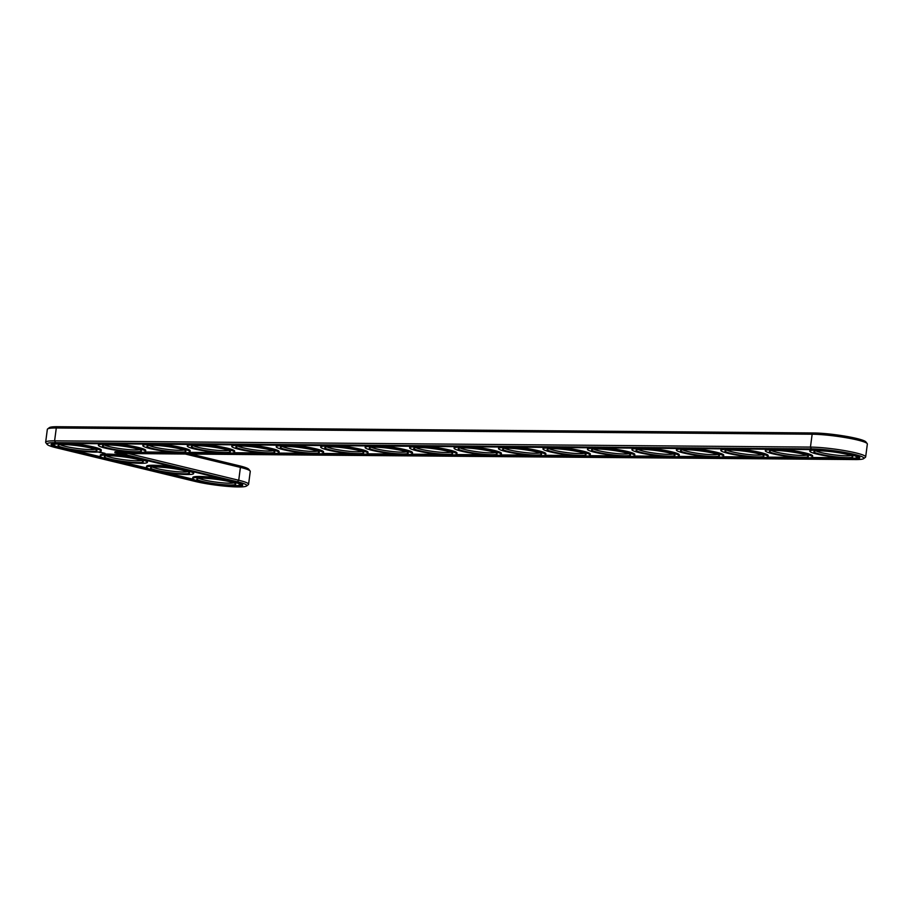<?xml version="1.0" encoding="UTF-8"?>
<svg xmlns="http://www.w3.org/2000/svg" width="913" height="913" viewBox="0 0 913 913"><rect width="100%" height="100%" fill="white"/><g stroke="black" fill="none" stroke-linecap="round" stroke-linejoin="round"><path stroke-width="1.37" d="M863.652 458.634L865.387 457.322A32.354 3.72 -172.5 0 0 865.661 456.922L867.35 444.049A32.354 3.72 -172.5 0 0 867.19 443.592L865.855 441.881A30.802 3.538 -172.5 0 0 845.438 436.22A30.802 3.538 -172.5 0 0 813.46 432.967L57.599 426.713A30.802 3.538 -172.5 0 0 49.348 427.649L47.613 428.962A32.354 3.72 -172.5 0 0 47.339 429.361L45.65 442.234A32.354 3.72 -172.5 0 0 45.81 442.691L47.145 444.391A30.802 3.538 -172.5 0 0 56.366 447.804L195.131 481.425A30.802 3.538 -172.5 0 0 226.39 486.287A30.802 3.538 -172.5 0 0 246.567 486.001A30.802 3.538 -172.5 0 0 237.46 481.779L120.71 453.487L855.401 459.559A30.802 3.538 -172.5 0 0 863.652 458.634A30.802 3.538 -172.5 0 0 846.613 452.734A30.802 3.538 -172.5 0 0 811.36 448.899L55.51 442.645A30.802 3.538 -172.5 0 0 47.145 444.391M246.567 486.001L248.302 484.689A32.354 3.72 -172.5 0 0 248.576 484.289L250.265 471.416A32.354 3.72 -172.5 0 0 250.105 470.971L248.781 469.259A30.802 3.538 -172.5 0 0 239.56 465.847L190.965 454.069M250.105 470.971A32.354 3.72 -172.5 0 0 240.416 467.388L185.293 454.023M867.19 443.592A32.354 3.72 -172.5 0 0 845.746 437.647A32.354 3.72 -172.5 0 0 812.148 434.223L56.298 427.98A32.354 3.72 -172.5 0 0 47.613 428.962M248.576 484.289A32.354 3.72 -172.5 0 0 238.727 480.249L128.516 453.556M865.661 456.922A32.354 3.72 -172.5 0 0 845.792 450.817A32.354 3.72 -172.5 0 0 810.447 447.096L54.597 440.853A32.354 3.72 -172.5 0 0 45.65 442.234M95.055 449.264A18.123 2.077 7.5 0 1 90.684 449.595A18.123 2.077 7.5 0 1 73.04 447.872A18.123 2.077 7.5 0 1 60.269 444.677M91.585 451.387A19.675 2.26 7.5 0 1 69.068 448.945A19.675 2.26 7.5 0 1 58.192 445.179A19.675 2.26 7.5 0 1 77.822 445.738A19.675 2.26 7.5 0 1 96.926 450.28A19.675 2.26 7.5 0 1 91.585 451.387M114.901 452.757L852.434 458.851A26.66 3.059 -172.5 0 0 859.806 457.71A26.66 3.059 -172.5 0 0 843.441 452.677A26.66 3.059 -172.5 0 0 814.316 449.618L58.466 443.364A26.66 3.059 -172.5 0 0 51.094 444.505A26.66 3.059 -172.5 0 0 59.208 447.838L197.973 481.448A26.66 3.059 -172.5 0 0 226.47 485.773A26.66 3.059 -172.5 0 0 242.721 485.077A26.66 3.059 -172.5 0 0 234.607 481.756L114.901 452.757L115.038 451.73L128.425 451.844M94.553 452.106A23.806 2.739 7.5 0 1 68.543 449.367A23.806 2.739 7.5 0 1 53.913 444.871A23.806 2.739 7.5 0 1 77.879 445.27A23.806 2.739 7.5 0 1 101.138 451.09A23.806 2.739 7.5 0 1 94.553 452.106M856.668 457.71A26.66 3.059 -172.5 0 0 859.498 457.151M51.539 444.049A26.66 3.059 -172.5 0 0 54.129 445.316M72.812 450.075L100.852 456.865M119.067 461.282L147.107 468.072M165.321 472.489L193.362 479.279M239.583 485.077A26.66 3.059 -172.5 0 0 242.413 484.518M839.812 457.721L811.874 457.493M795.349 457.356L767.411 457.128M750.885 456.991L722.948 456.751M706.434 456.614L678.485 456.386M661.971 456.249L634.021 456.021M617.508 455.884L589.558 455.655M573.044 455.519L545.095 455.29M528.581 455.153L500.632 454.914M484.118 454.777L456.169 454.548M439.655 454.412L411.706 454.183M395.192 454.046L367.254 453.818M350.729 453.681L322.791 453.453M306.277 453.316L278.328 453.076M261.814 452.951L233.865 452.711M217.351 452.574L189.402 452.346M172.888 452.209L144.939 451.981M53.913 444.871L54.05 443.855A23.806 2.739 7.5 0 1 54.369 443.49M71.225 443.467A23.806 2.739 7.5 0 1 101.263 450.075L101.138 451.09M98.376 445.247A23.806 2.739 7.5 0 1 122.342 445.635A23.806 2.739 7.5 0 1 145.601 451.456A23.806 2.739 7.5 0 1 139.004 452.471A23.806 2.739 7.5 0 1 113.007 449.732A23.806 2.739 7.5 0 1 98.376 445.247L98.513 444.22A23.806 2.739 7.5 0 1 99.163 443.707M115.689 443.844A23.806 2.739 7.5 0 1 145.726 450.44L145.601 451.456M99.232 451.946L99.951 452.118L99.232 451.946M100.156 452.163L100.944 452.334L100.156 452.152M99.734 452.369L98.924 452.289L99.734 452.369M99.802 452.449L100.772 452.38M101.206 452.392L100.225 452.369L101.206 452.392M100.521 452.665L99.814 452.483M102.815 452.78L101.708 452.677L102.815 452.78M101.891 452.7L101.103 452.586L101.891 452.608M103.797 453.019L102.256 452.859L103.797 453.019M104.082 453.088L103.112 453.065L104.082 453.088M104.995 453.305L103.454 453.156L104.995 453.305M142.839 445.612A23.806 2.739 7.5 0 1 166.805 446.001A23.806 2.739 7.5 0 1 190.052 451.832A23.806 2.739 7.5 0 1 183.467 452.848A23.806 2.739 7.5 0 1 157.47 450.109A23.806 2.739 7.5 0 1 142.839 445.612L142.976 444.585A23.806 2.739 7.5 0 1 143.626 444.072M160.14 444.209A23.806 2.739 7.5 0 1 190.189 450.805L190.052 451.832M187.302 445.978A23.806 2.739 7.5 0 1 211.268 446.377A23.806 2.739 7.5 0 1 234.515 452.197A23.806 2.739 7.5 0 1 227.93 453.213A23.806 2.739 7.5 0 1 201.921 450.474A23.806 2.739 7.5 0 1 187.302 445.978L187.439 444.962A23.806 2.739 7.5 0 1 188.089 444.437M204.603 444.574A23.806 2.739 7.5 0 1 234.652 451.17L234.515 452.197M231.765 446.343A23.806 2.739 7.5 0 1 255.731 446.742A23.806 2.739 7.5 0 1 278.979 452.563A23.806 2.739 7.5 0 1 272.394 453.578A23.806 2.739 7.5 0 1 246.384 450.839A23.806 2.739 7.5 0 1 231.765 446.343L231.902 445.327A23.806 2.739 7.5 0 1 232.553 444.802M249.066 444.939A23.806 2.739 7.5 0 1 279.116 451.547L278.979 452.563M100.168 456.078A23.806 2.739 7.5 0 1 124.134 456.477A23.806 2.739 7.5 0 1 147.392 462.298A23.806 2.739 7.5 0 1 140.807 463.313A23.806 2.739 7.5 0 1 114.798 460.574A23.806 2.739 7.5 0 1 100.168 456.078L100.304 455.062A23.806 2.739 7.5 0 1 128.63 456.078M146.845 460.494A23.806 2.739 7.5 0 1 147.518 461.282L147.392 462.298M276.228 446.708A23.806 2.739 7.5 0 1 300.194 447.108A23.806 2.739 7.5 0 1 323.442 452.928A23.806 2.739 7.5 0 1 316.857 453.944A23.806 2.739 7.5 0 1 290.848 451.205A23.806 2.739 7.5 0 1 276.228 446.708L276.365 445.692A23.806 2.739 7.5 0 1 277.016 445.179M293.529 445.304A23.806 2.739 7.5 0 1 323.579 451.912L323.442 452.928M320.691 447.085A23.806 2.739 7.5 0 1 344.658 447.473A23.806 2.739 7.5 0 1 367.905 453.293A23.806 2.739 7.5 0 1 361.32 454.309A23.806 2.739 7.5 0 1 335.311 451.57A23.806 2.739 7.5 0 1 320.691 447.085L320.828 446.058A23.806 2.739 7.5 0 1 321.479 445.544M337.993 445.681A23.806 2.739 7.5 0 1 368.042 452.277L367.905 453.293M365.154 447.45A23.806 2.739 7.5 0 1 389.121 447.838A23.806 2.739 7.5 0 1 412.368 453.658A23.806 2.739 7.5 0 1 405.783 454.674A23.806 2.739 7.5 0 1 379.774 451.946A23.806 2.739 7.5 0 1 365.154 447.45L365.28 446.423A23.806 2.739 7.5 0 1 365.942 445.909M382.456 446.046A23.806 2.739 7.5 0 1 412.505 452.643L412.368 453.658M409.617 447.815A23.806 2.739 7.5 0 1 433.572 448.215A23.806 2.739 7.5 0 1 456.831 454.035A23.806 2.739 7.5 0 1 450.246 455.051A23.806 2.739 7.5 0 1 424.237 452.312A23.806 2.739 7.5 0 1 409.617 447.815L409.743 446.799A23.806 2.739 7.5 0 1 410.405 446.274M426.919 446.411A23.806 2.739 7.5 0 1 456.968 453.008L456.831 454.035M146.434 467.285A23.806 2.739 7.5 0 1 170.4 467.684A23.806 2.739 7.5 0 1 193.647 473.505A23.806 2.739 7.5 0 1 187.062 474.52A23.806 2.739 7.5 0 1 161.053 471.781A23.806 2.739 7.5 0 1 146.434 467.285L146.559 466.269A23.806 2.739 7.5 0 1 174.885 467.285M193.1 471.701A23.806 2.739 7.5 0 1 193.784 472.489L193.647 473.505M192.689 478.492A23.806 2.739 7.5 0 1 216.655 478.891A23.806 2.739 7.5 0 1 239.902 484.712A23.806 2.739 7.5 0 1 233.317 485.727A23.806 2.739 7.5 0 1 207.308 482.988A23.806 2.739 7.5 0 1 192.689 478.492L192.814 477.476A23.806 2.739 7.5 0 1 221.14 478.492M239.822 483.251A23.806 2.739 7.5 0 1 240.039 483.685L239.902 484.712M454.069 448.18A23.806 2.739 7.5 0 1 478.035 448.58A23.806 2.739 7.5 0 1 501.294 454.4A23.806 2.739 7.5 0 1 494.709 455.416A23.806 2.739 7.5 0 1 468.7 452.677A23.806 2.739 7.5 0 1 454.069 448.18L454.206 447.165A23.806 2.739 7.5 0 1 454.868 446.64M471.382 446.777A23.806 2.739 7.5 0 1 501.42 453.384L501.294 454.4M498.532 448.545A23.806 2.739 7.5 0 1 522.498 448.945A23.806 2.739 7.5 0 1 545.757 454.765A23.806 2.739 7.5 0 1 539.161 455.781A23.806 2.739 7.5 0 1 513.163 453.042A23.806 2.739 7.5 0 1 498.532 448.545L498.669 447.53A23.806 2.739 7.5 0 1 499.32 447.005M515.845 447.142A23.806 2.739 7.5 0 1 545.883 453.75L545.757 454.765M542.995 448.922A23.806 2.739 7.5 0 1 566.962 449.31A23.806 2.739 7.5 0 1 590.209 455.131A23.806 2.739 7.5 0 1 583.624 456.146A23.806 2.739 7.5 0 1 557.626 453.407A23.806 2.739 7.5 0 1 542.995 448.922L543.132 447.895A23.806 2.739 7.5 0 1 543.783 447.381M560.308 447.518A23.806 2.739 7.5 0 1 590.346 454.115L590.209 455.131M587.458 449.287A23.806 2.739 7.5 0 1 611.425 449.675A23.806 2.739 7.5 0 1 634.672 455.496A23.806 2.739 7.5 0 1 628.087 456.511A23.806 2.739 7.5 0 1 602.078 453.784A23.806 2.739 7.5 0 1 587.458 449.287L587.595 448.26A23.806 2.739 7.5 0 1 588.246 447.747M604.76 447.884A23.806 2.739 7.5 0 1 634.809 454.48L634.672 455.496M631.922 449.653A23.806 2.739 7.5 0 1 655.888 450.052A23.806 2.739 7.5 0 1 679.135 455.872A23.806 2.739 7.5 0 1 672.55 456.888A23.806 2.739 7.5 0 1 646.541 454.149A23.806 2.739 7.5 0 1 631.922 449.653L632.058 448.637A23.806 2.739 7.5 0 1 632.709 448.112M649.223 448.249A23.806 2.739 7.5 0 1 679.272 454.845L679.135 455.872M676.385 450.018A23.806 2.739 7.5 0 1 700.351 450.417A23.806 2.739 7.5 0 1 723.598 456.238A23.806 2.739 7.5 0 1 717.013 457.253A23.806 2.739 7.5 0 1 691.004 454.514A23.806 2.739 7.5 0 1 676.385 450.018L676.522 449.002A23.806 2.739 7.5 0 1 677.172 448.477M693.686 448.614A23.806 2.739 7.5 0 1 723.735 455.21L723.598 456.238M720.848 450.383A23.806 2.739 7.5 0 1 744.814 450.782A23.806 2.739 7.5 0 1 768.061 456.603A23.806 2.739 7.5 0 1 761.476 457.618A23.806 2.739 7.5 0 1 735.467 454.879A23.806 2.739 7.5 0 1 720.848 450.383L720.985 449.367A23.806 2.739 7.5 0 1 721.635 448.842M738.149 448.979A23.806 2.739 7.5 0 1 768.198 455.587L768.061 456.603M765.311 450.76A23.806 2.739 7.5 0 1 789.277 451.148A23.806 2.739 7.5 0 1 812.524 456.968A23.806 2.739 7.5 0 1 805.939 457.984A23.806 2.739 7.5 0 1 779.93 455.245A23.806 2.739 7.5 0 1 765.311 450.76L765.436 449.732A23.806 2.739 7.5 0 1 766.098 449.219M782.612 449.356A23.806 2.739 7.5 0 1 812.661 455.952L812.524 456.968M809.774 451.125A23.806 2.739 7.5 0 1 833.74 451.513A23.806 2.739 7.5 0 1 856.987 457.333A23.806 2.739 7.5 0 1 850.402 458.349A23.806 2.739 7.5 0 1 824.393 455.61A23.806 2.739 7.5 0 1 809.774 451.125L809.899 450.098A23.806 2.739 7.5 0 1 810.561 449.584M856.908 455.884A23.806 2.739 7.5 0 1 857.124 456.317L856.987 457.333M136.048 451.752A19.675 2.26 7.5 0 1 113.532 449.31A19.675 2.26 7.5 0 1 102.644 445.544A19.675 2.26 7.5 0 1 122.285 446.115A19.675 2.26 7.5 0 1 141.389 450.645A19.675 2.26 7.5 0 1 136.048 451.752M139.518 449.63A18.123 2.077 7.5 0 1 135.135 449.961A18.123 2.077 7.5 0 1 117.503 448.237A18.123 2.077 7.5 0 1 104.721 445.042M180.512 452.129A19.675 2.26 7.5 0 1 157.995 449.675A19.675 2.26 7.5 0 1 147.107 445.909A19.675 2.26 7.5 0 1 166.748 446.48A19.675 2.26 7.5 0 1 185.853 451.011A19.675 2.26 7.5 0 1 180.512 452.129M183.981 449.995A18.123 2.077 7.5 0 1 179.599 450.326A18.123 2.077 7.5 0 1 161.955 448.603A18.123 2.077 7.5 0 1 149.184 445.418M224.975 452.494A19.675 2.26 7.5 0 1 202.458 450.041A19.675 2.26 7.5 0 1 191.57 446.274A19.675 2.26 7.5 0 1 211.211 446.845A19.675 2.26 7.5 0 1 230.316 451.376A19.675 2.26 7.5 0 1 224.975 452.494M228.433 450.36A18.123 2.077 7.5 0 1 224.062 450.691A18.123 2.077 7.5 0 1 206.418 448.979A18.123 2.077 7.5 0 1 193.647 445.784M269.438 452.859A19.675 2.26 7.5 0 1 246.921 450.406A19.675 2.26 7.5 0 1 236.033 446.64A19.675 2.26 7.5 0 1 255.663 447.21A19.675 2.26 7.5 0 1 274.779 451.741A19.675 2.26 7.5 0 1 269.438 452.859M272.896 450.725A18.123 2.077 7.5 0 1 268.525 451.056A18.123 2.077 7.5 0 1 250.881 449.344A18.123 2.077 7.5 0 1 238.11 446.149M137.84 462.594A19.675 2.26 7.5 0 1 115.323 460.141A19.675 2.26 7.5 0 1 104.447 456.374A19.675 2.26 7.5 0 1 124.077 456.945A19.675 2.26 7.5 0 1 143.181 461.476A19.675 2.26 7.5 0 1 137.84 462.594M141.31 460.46A18.123 2.077 7.5 0 1 136.939 460.803A18.123 2.077 7.5 0 1 119.295 459.079A18.123 2.077 7.5 0 1 106.524 455.884M313.901 453.225A19.675 2.26 7.5 0 1 291.384 450.782A19.675 2.26 7.5 0 1 280.496 447.016A19.675 2.26 7.5 0 1 300.126 447.575A19.675 2.26 7.5 0 1 319.242 452.106A19.675 2.26 7.5 0 1 313.901 453.225M317.359 451.102A18.123 2.077 7.5 0 1 312.988 451.433A18.123 2.077 7.5 0 1 295.344 449.71A18.123 2.077 7.5 0 1 282.574 446.514M358.364 453.59A19.675 2.26 7.5 0 1 335.847 451.148A19.675 2.26 7.5 0 1 324.96 447.381A19.675 2.26 7.5 0 1 344.589 447.952A19.675 2.26 7.5 0 1 363.705 452.483A19.675 2.26 7.5 0 1 358.364 453.59M361.822 451.467A18.123 2.077 7.5 0 1 357.451 451.798A18.123 2.077 7.5 0 1 339.807 450.075A18.123 2.077 7.5 0 1 327.037 446.879M402.816 453.966A19.675 2.26 7.5 0 1 380.299 451.513A19.675 2.26 7.5 0 1 369.423 447.747A19.675 2.26 7.5 0 1 389.052 448.317A19.675 2.26 7.5 0 1 408.168 452.848A19.675 2.26 7.5 0 1 402.816 453.966M406.285 451.832A18.123 2.077 7.5 0 1 401.914 452.163A18.123 2.077 7.5 0 1 384.27 450.44A18.123 2.077 7.5 0 1 371.5 447.256M447.279 454.332A19.675 2.26 7.5 0 1 424.762 451.878A19.675 2.26 7.5 0 1 413.886 448.112A19.675 2.26 7.5 0 1 433.515 448.682A19.675 2.26 7.5 0 1 452.631 453.213A19.675 2.26 7.5 0 1 447.279 454.332M450.748 452.197A18.123 2.077 7.5 0 1 446.377 452.528A18.123 2.077 7.5 0 1 428.733 450.817A18.123 2.077 7.5 0 1 415.963 447.621M184.095 473.801A19.675 2.26 7.5 0 1 161.578 471.348A19.675 2.26 7.5 0 1 150.702 467.582A19.675 2.26 7.5 0 1 170.332 468.152A19.675 2.26 7.5 0 1 189.448 472.683A19.675 2.26 7.5 0 1 184.095 473.801M187.564 471.667A18.123 2.077 7.5 0 1 183.193 471.998A18.123 2.077 7.5 0 1 165.55 470.286A18.123 2.077 7.5 0 1 152.779 467.091M230.35 485.008A19.675 2.26 7.5 0 1 207.833 482.555A19.675 2.26 7.5 0 1 196.957 478.789A19.675 2.26 7.5 0 1 216.586 479.359A19.675 2.26 7.5 0 1 235.702 483.89A19.675 2.26 7.5 0 1 230.35 485.008M233.819 482.874A18.123 2.077 7.5 0 1 229.448 483.205A18.123 2.077 7.5 0 1 211.805 481.493A18.123 2.077 7.5 0 1 199.034 478.298M491.742 454.697A19.675 2.26 7.5 0 1 469.225 452.243A19.675 2.26 7.5 0 1 458.349 448.477A19.675 2.26 7.5 0 1 477.978 449.048A19.675 2.26 7.5 0 1 497.083 453.578A19.675 2.26 7.5 0 1 491.742 454.697M495.211 452.563A18.123 2.077 7.5 0 1 490.84 452.894A18.123 2.077 7.5 0 1 473.196 451.182A18.123 2.077 7.5 0 1 460.426 447.986M536.205 455.062A19.675 2.26 7.5 0 1 513.688 452.62A19.675 2.26 7.5 0 1 502.812 448.854A19.675 2.26 7.5 0 1 522.441 449.413A19.675 2.26 7.5 0 1 541.546 453.944A19.675 2.26 7.5 0 1 536.205 455.062M539.674 452.939A18.123 2.077 7.5 0 1 535.292 453.27A18.123 2.077 7.5 0 1 517.66 451.547A18.123 2.077 7.5 0 1 504.889 448.351M580.668 455.427A19.675 2.26 7.5 0 1 558.151 452.985A19.675 2.26 7.5 0 1 547.264 449.219A19.675 2.26 7.5 0 1 566.905 449.789A19.675 2.26 7.5 0 1 586.009 454.32A19.675 2.26 7.5 0 1 580.668 455.427M584.137 453.305A18.123 2.077 7.5 0 1 579.755 453.635A18.123 2.077 7.5 0 1 562.111 451.912A18.123 2.077 7.5 0 1 549.341 448.717M625.131 455.804A19.675 2.26 7.5 0 1 602.614 453.35A19.675 2.26 7.5 0 1 591.727 449.584A19.675 2.26 7.5 0 1 611.368 450.155A19.675 2.26 7.5 0 1 630.472 454.685A19.675 2.26 7.5 0 1 625.131 455.804M628.601 453.67A18.123 2.077 7.5 0 1 624.218 454.001A18.123 2.077 7.5 0 1 606.574 452.277A18.123 2.077 7.5 0 1 593.804 449.093M669.594 456.169A19.675 2.26 7.5 0 1 647.077 453.715A19.675 2.26 7.5 0 1 636.19 449.949A19.675 2.26 7.5 0 1 655.819 450.52A19.675 2.26 7.5 0 1 674.935 455.051A19.675 2.26 7.5 0 1 669.594 456.169M673.052 454.035A18.123 2.077 7.5 0 1 668.681 454.366A18.123 2.077 7.5 0 1 651.037 452.654A18.123 2.077 7.5 0 1 638.267 449.458M714.057 456.534A19.675 2.26 7.5 0 1 691.54 454.081A19.675 2.26 7.5 0 1 680.653 450.314A19.675 2.26 7.5 0 1 700.282 450.885A19.675 2.26 7.5 0 1 719.398 455.416A19.675 2.26 7.5 0 1 714.057 456.534M717.515 454.4A18.123 2.077 7.5 0 1 713.144 454.731A18.123 2.077 7.5 0 1 695.501 453.019A18.123 2.077 7.5 0 1 682.73 449.824M758.52 456.899A19.675 2.26 7.5 0 1 736.004 454.457A19.675 2.26 7.5 0 1 725.116 450.68A19.675 2.26 7.5 0 1 744.746 451.25A19.675 2.26 7.5 0 1 763.861 455.781A19.675 2.26 7.5 0 1 758.52 456.899M761.978 454.777A18.123 2.077 7.5 0 1 757.607 455.108A18.123 2.077 7.5 0 1 739.964 453.384A18.123 2.077 7.5 0 1 727.193 450.189M802.972 457.265A19.675 2.26 7.5 0 1 780.455 454.822A19.675 2.26 7.5 0 1 769.579 451.056A19.675 2.26 7.5 0 1 789.209 451.615A19.675 2.26 7.5 0 1 808.325 456.158A19.675 2.26 7.5 0 1 802.972 457.265M806.441 455.142A18.123 2.077 7.5 0 1 802.071 455.473A18.123 2.077 7.5 0 1 784.427 453.75A18.123 2.077 7.5 0 1 771.656 450.554M847.435 457.641A19.675 2.26 7.5 0 1 824.918 455.188A19.675 2.26 7.5 0 1 814.042 451.421A19.675 2.26 7.5 0 1 833.672 451.992A19.675 2.26 7.5 0 1 852.788 456.523A19.675 2.26 7.5 0 1 847.435 457.641M850.905 455.507A18.123 2.077 7.5 0 1 846.534 455.838A18.123 2.077 7.5 0 1 828.89 454.115A18.123 2.077 7.5 0 1 816.119 450.931M237.46 481.779L238.727 480.249L240.416 467.388L239.56 465.847M811.36 448.899L810.447 447.096L812.148 434.223L813.46 432.967M55.51 442.645L54.597 440.853L56.298 427.98L57.599 426.713"/></g></svg>
